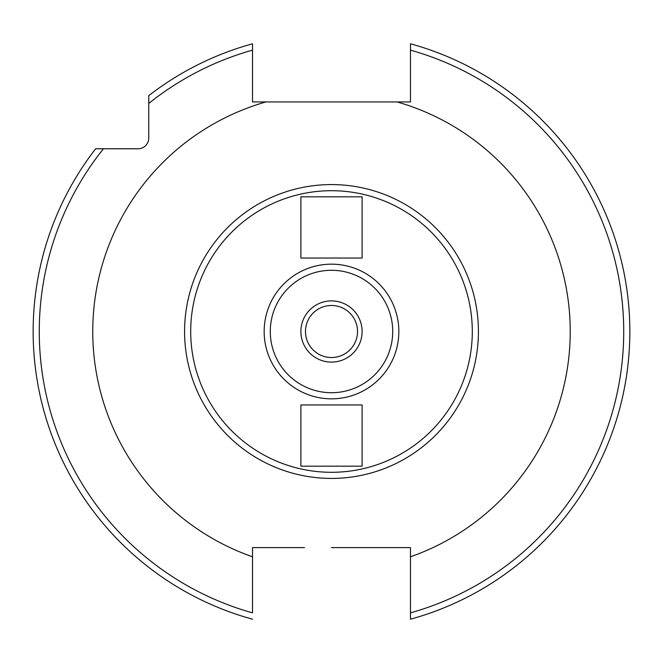 <?xml version="1.0" encoding="UTF-8"?>
<svg xmlns="http://www.w3.org/2000/svg" width="663" height="663" viewBox="0 0 663 663"><rect width="100%" height="100%" fill="white"/><g stroke="black" fill="none" stroke-linecap="round" stroke-linejoin="round"><path stroke-width="0.99" d="M148.769 103.445A292.234 292.234 0 0 1 252.528 50.139L252.528 43.791A298.35 298.35 0 0 0 148.769 95.654L148.769 138.053A10.716 10.716 0 0 1 138.053 148.769L103.445 148.769A292.234 292.234 0 0 0 252.528 612.861L252.528 547.597L304.474 547.597M331.483 547.597L410.463 547.597L410.463 556.804A238.746 238.746 0 0 0 397.071 101.936L410.463 101.936L410.463 43.791A298.35 298.35 0 0 1 410.463 619.209L410.463 603.388M252.528 50.139L252.528 101.936L265.921 101.936A238.746 238.746 0 0 0 252.528 556.804M410.463 619.209L410.463 556.804M397.071 101.936L265.921 101.936M103.445 148.769L95.654 148.769A298.35 298.35 0 0 0 252.528 619.209M331.5 184.579A146.921 146.921 0 0 1 478.421 331.5A146.921 146.921 0 0 1 331.5 478.421A146.921 146.921 0 0 1 184.579 331.5A146.921 146.921 0 0 1 331.5 184.579A146.921 146.921 0 0 1 478.421 331.5A146.921 146.921 0 0 1 331.5 478.421M331.5 264.164A67.336 67.336 0 0 1 398.836 331.5A67.336 67.336 0 0 1 331.5 398.836A67.336 67.336 0 0 1 264.164 331.5A67.336 67.336 0 0 1 331.5 264.164A67.336 67.336 0 0 1 398.836 331.5A67.336 67.336 0 0 1 331.5 398.836M331.5 305.486A26.014 26.014 0 0 0 305.477 331.5A26.014 26.014 0 0 0 331.5 357.514A26.014 26.014 0 0 0 357.514 331.5A26.014 26.014 0 0 0 331.5 305.486M362.106 466.172L362.106 404.96L300.886 404.96L300.886 466.172L362.106 466.172M362.106 258.04L362.106 196.828L300.886 196.828L300.886 258.04L362.106 258.04M331.5 362.106A30.606 30.606 0 0 1 300.886 331.5A30.606 30.606 0 0 1 331.5 300.894A30.606 30.606 0 0 1 362.106 331.5A30.606 30.606 0 0 1 331.5 362.106M410.463 612.861A292.234 292.234 0 0 0 410.463 50.139M331.5 190.704A140.796 140.796 0 0 1 472.296 331.5A140.796 140.796 0 0 1 331.5 472.296A140.796 140.796 0 0 1 190.704 331.5A140.796 140.796 0 0 1 331.5 190.704M331.5 270.28A61.22 61.22 0 0 1 392.711 331.5A61.22 61.22 0 0 1 331.5 392.72A61.22 61.22 0 0 1 270.28 331.5A61.22 61.22 0 0 1 331.5 270.28"/></g></svg>
